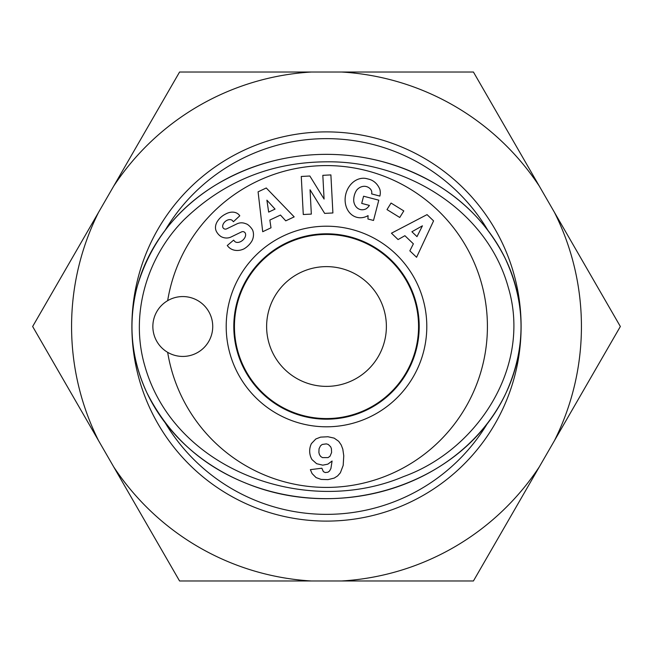 <?xml version="1.0" encoding="UTF-8"?>
<svg xmlns="http://www.w3.org/2000/svg" width="653" height="653" viewBox="0 0 653 653"><rect width="100%" height="100%" fill="white"/><g stroke="black" fill="none" stroke-linecap="round" stroke-linejoin="round"><path stroke-width="0.98" d="M418.565 326.5A92.065 92.065 0 0 0 280.472 246.769A92.065 92.065 0 0 0 280.472 406.231A92.065 92.065 0 0 0 418.565 326.5M167.666 352.334A160.924 160.924 0 0 0 414.329 461.336A160.924 160.924 0 0 0 414.329 191.664A160.924 160.924 0 0 0 167.666 300.666M434.612 72.018L219.408 72.018M113.663 186.178L179.575 72.018L311.399 72.018A254.931 254.931 0 0 0 113.663 186.178L98.562 212.339A254.931 254.931 0 0 0 98.562 440.661L113.663 466.822A254.931 254.931 0 0 0 311.399 580.982L341.601 580.982A254.931 254.931 0 0 0 539.337 466.822L554.438 440.661A254.931 254.931 0 0 0 554.438 212.339L539.337 186.178A254.931 254.931 0 0 0 341.601 72.018L473.425 72.018L539.337 186.178M425.364 580.982L394.502 580.982M445.632 580.982L435.959 580.982M308.836 580.982L284.422 580.982M266.922 580.982L245.267 580.982M239.284 580.982L218.559 580.982M539.337 466.822L473.425 580.982L341.601 580.982M311.399 580.982L179.575 580.982L113.663 466.822M386.38 326.5A59.88 59.88 0 0 1 296.56 378.356A59.88 59.88 0 0 1 296.56 274.644A59.88 59.88 0 0 1 386.38 326.5M554.438 212.339L620.35 326.5L554.438 440.661M98.562 440.661L32.65 326.5L98.562 212.339M326.5 521.102A194.602 194.602 0 0 0 495.031 229.195A194.602 194.602 0 0 0 157.969 229.195A194.602 194.602 0 0 0 326.5 521.102M165.103 422.646A187.868 187.868 0 0 0 487.832 422.752M487.962 230.46A187.868 187.868 0 0 0 165.07 230.411M182.791 356.44A29.94 29.94 0 0 1 156.867 311.53A29.94 29.94 0 0 1 208.723 311.53A29.94 29.94 0 0 1 182.791 356.44M326.5 226.207A100.293 100.293 0 0 0 239.643 376.65A100.293 100.293 0 0 0 413.357 376.65A100.293 100.293 0 0 0 326.5 226.207M326.5 233.798A92.702 92.702 0 0 1 406.778 372.847A92.702 92.702 0 0 1 246.222 372.847A92.702 92.702 0 0 1 326.5 233.798M266.261 187.982L294.176 216.878L285.753 220.845L280.472 215.049L269.852 220.061L271.003 227.799L262.71 231.717L258.09 191.835L266.261 187.982M391.057 203.05L403.799 210.927L399.75 217.473L387.009 209.597L391.057 203.05M379.891 189.492A12.913 12.913 0 0 1 379.981 195.614L379.858 196.088L371.63 193.9A5.24 5.24 0 0 0 370.398 189.011A11.868 9.787 -74.3 0 0 356.913 189.843A10.717 5.991 -77.7 0 0 353.779 201.491A11.885 9.517 -75.2 0 0 366.096 208.838A16.145 13.533 -147.1 0 0 369.394 205.409L361.713 203.41L363.582 196.218L378.789 200.177L373.516 220.453L367.925 219L368.063 215.629A19.957 16.537 104.6 0 1 345.119 200.528A19.957 16.537 104.6 0 1 366.913 178.693L369.214 179.289A19.957 16.937 102.7 0 1 379.891 189.492M236.933 223.873A10.472 10.472 0 0 1 245.308 223.546A14.946 12.782 -40.3 0 1 247.365 224.363A10.889 6.685 -130.3 0 1 252.621 230.076A14.937 12.733 140.3 0 1 252.205 240.459A15.958 11.117 140.3 0 1 244.067 248.817A14.946 12.725 -40.9 0 1 228.019 246.426L227.252 245.528L233.619 240.124L234.582 241.259A6.75 4.481 -40.3 0 0 242.01 240.794A6.75 4.481 -40.3 0 0 245.406 233.423A2.792 2.792 0 0 0 241.577 231.897L231.097 236.974A10.472 10.472 0 0 1 225.244 237.937A14.219 12.113 139.7 0 1 221.041 236.59A10.889 8.424 -130.3 0 1 216.502 231.635A14.097 10.75 152.7 0 1 218.102 220.355A66.63 36.25 -136.9 0 1 225.873 213.915A14.325 10.734 -48.5 0 1 239.782 215.792L233.407 221.742L232.541 220.722A6.008 4.138 -40.3 0 0 226.64 220.51A6.008 4.138 -40.3 0 0 222.657 226.256A2.792 2.792 0 0 0 226.664 228.844L236.933 223.873M324.647 213.392L310.053 189.754L311.334 214.094L303.278 214.519L301.27 176.465L309.857 176.016L324.084 199.059L322.827 175.331L330.891 174.906L332.899 212.96L324.647 213.392M433.568 220.877L416.573 257.274L409.847 250.834L413.373 243.83L404.893 235.709L398.077 239.553L391.449 233.203L427.046 214.625L433.568 220.877M311.979 459.557A16.856 16.856 0 0 1 311.432 443.567L315.84 438.971L320.582 437.126L327.969 436.751L334.181 438.13L338.703 441.322L341.201 444.946L342.809 449.15L343.764 455.794L343.184 465.393L340.368 472.788L337.609 475.923L334.238 478.078L328.002 479.629L321.129 479.4L316.068 477.588L312.069 473.564L310.371 469.654L321.872 468.217L323.374 471.637L325.243 472.56L327.969 472.209L329.553 471.001L330.908 468.528L332.083 461.026L327.83 464.161L322.77 465.165L316.64 463.703L311.979 459.557M326.5 234.354A92.146 92.146 0 0 1 418.646 326.5A92.146 92.146 0 0 1 326.5 418.646A92.146 92.146 0 0 1 234.354 326.5A92.146 92.146 0 0 1 326.5 234.354M326.5 498.647A194.602 172.147 0 0 0 521.102 326.5A194.602 172.147 0 0 0 326.5 154.353A194.602 172.147 0 0 0 131.898 326.5A194.602 172.147 0 0 0 326.5 498.647A194.602 172.147 0 0 0 521.102 326.5A194.602 172.147 0 0 0 326.5 154.353A194.602 172.147 0 0 0 131.898 326.5A194.602 172.147 0 0 0 326.5 498.647M328.059 457.606L330.043 456.194L331.593 452.513L331.422 448.742L330.704 446.848L328.288 444.456L326.337 443.885L322.19 444.456L320.501 445.811L319.056 448.742L318.884 452.513L319.431 454.586L320.672 456.455L322.427 457.606L328.059 457.606M416.989 236.631L422.426 225.824L411.904 231.758L416.989 236.631M275.044 209.099L266.897 200.161L268.669 212.103L275.044 209.099M326.533 161.813C404.893 160.826 486.844 209.221 508.344 287.63C531.836 366.292 477.849 449.844 403.53 476.592C306.894 517.617 174.082 471.229 144.615 365.215C129.931 314.052 146.876 256.907 184.244 219.539C223.767 181.395 271.199 162.156 326.533 161.813M326.5 154.337C286.496 154.451 249.356 164.785 215.082 185.346C176.057 209.393 150.035 243.316 137.016 287.124C127.89 323.423 131.147 358.57 146.803 392.559C168.262 435.037 201.148 465.173 245.446 482.991C340.866 522.726 461.965 484.689 505.144 394.828C526.31 349.355 526.326 303.865 505.185 258.376C489.293 226.958 466.218 202.218 435.951 184.162C402.15 164.409 365.672 154.467 326.5 154.337"/></g></svg>
